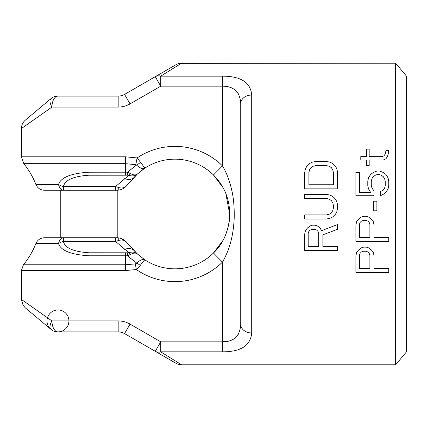 <?xml version="1.0" encoding="UTF-8"?>
<svg xmlns="http://www.w3.org/2000/svg" width="428" height="428" viewBox="0 0 428 428"><rect width="100%" height="100%" fill="white"/><g stroke="black" fill="none" stroke-linecap="round" stroke-linejoin="round"><path stroke-width="0.64" d="M181.285 63.36L395.633 63.21L395.633 364.79L406.6 351.72L406.6 76.28L395.633 63.21M176.042 64.681L155.268 76.676L176.042 64.681A10.968 10.968 60 0 1 181.526 63.21L160.751 76.147L160.751 86.172L222.453 86.172C233.998 86.237 240.092 92.068 240.729 103.678L240.729 324.322C240.038 335.985 233.945 341.817 222.453 341.828L160.751 341.828L130.053 324.108A23.759 23.759 0 0 0 118.176 320.925L89.029 320.925L89.029 264.772L23.449 264.772L21.4 270.544L21.4 299.44L23.144 305.373L25.316 307.844L50.921 329.325A10.968 10.968 0 0 0 57.967 331.893A10.968 6.013 -90 0 1 51.954 320.925L21.4 299.44L51.954 320.925A10.968 4.922 -50 0 0 50.921 329.325L25.316 307.844L50.921 329.325A10.968 10.968 0 0 0 68.769 322.83A10.968 10.968 0 0 0 54.217 310.621A10.968 10.968 0 0 0 50.921 329.325M222.614 76.147L222.453 76.147C240.921 76.216 250.674 82.508 251.696 95.027A10.968 8.651 180 0 0 240.729 103.678M251.696 95.027L251.696 332.973C250.589 345.551 240.841 351.843 222.453 351.853L222.683 351.853M127.683 252.804L89.029 252.782C73.359 251.723 64.815 247.935 63.398 241.419L115.528 241.419L128.865 252.681L127.683 252.804A9.138 0.391 91.5 0 0 127.48 255.816L136.799 263.161L135.302 263.878L136.361 269.549A67.629 67.629 0 0 0 222.453 262.118L222.453 351.853L160.751 351.853L181.526 364.79L395.633 364.79M315.201 225.198L317.303 225.882L315.201 225.198L312.403 225.198L310.3 225.882L307.502 227.937L305.405 230.676L304.704 234.105L304.704 250.557L337.601 250.557L337.601 246.442L322.905 246.442L322.905 234.79L337.601 229.306L337.601 224.507L321.503 230.676L320.101 227.937L321.503 230.676L337.601 224.507M317.303 225.882L320.101 227.937L317.303 225.882M326.404 198.464L329.202 199.148L326.404 198.464L304.704 198.464L304.704 194.349L326.404 194.349L329.902 195.04L332.7 196.409L335.504 199.148L336.9 201.893L337.601 205.317L337.601 208.061L336.9 211.486L335.504 214.23L332.7 216.969L329.902 218.339L326.404 219.029L304.704 219.029L304.704 214.915L326.404 214.915L329.202 214.23L326.404 214.915M333.401 205.317L332.7 202.578L331.304 200.518L329.202 199.148L331.304 200.518L332.7 202.578L333.401 205.317L333.401 208.061L332.7 210.801L331.304 212.855L329.202 214.23M374.077 256.04L373.382 252.611L371.279 249.872L368.481 247.812L366.379 247.127L363.581 247.127L361.478 247.812L363.581 247.127L366.379 247.127L368.481 247.812L371.279 249.872L373.382 252.611L374.077 256.04L374.077 268.377L388.779 268.377L388.779 272.486L355.882 272.486L355.882 256.04L356.578 252.611L355.882 256.04M358.68 249.872L356.578 252.611L358.68 249.872L361.478 247.812L358.68 249.872M374.077 225.198L373.382 221.768L371.279 219.029L368.481 216.969L366.379 216.284L363.581 216.284L361.478 216.969L363.581 216.284L366.379 216.284L368.481 216.969L371.279 219.029L373.382 221.768L374.077 225.198L374.077 237.535L388.779 237.535L388.779 241.643L355.882 241.643L355.882 225.198L356.578 221.768L355.882 225.198M358.68 219.029L356.578 221.768L358.68 219.029L361.478 216.969L358.68 219.029M378.978 174.474L381.08 175.159L383.178 176.529L381.08 175.159L378.978 174.474L377.582 174.474L375.479 175.159L373.382 176.529L371.98 178.588L371.279 181.328L371.279 185.442L371.98 188.181L374.077 190.925L374.077 195.724L355.882 195.724L355.882 172.42L359.381 172.42L359.381 192.295L370.578 192.295L368.481 188.866L367.78 185.442L367.78 181.328L368.481 177.904L370.578 174.474L373.382 172.42L376.881 171.05L379.679 171.05L383.178 172.42L385.981 174.474L388.078 177.904L388.779 181.328L388.779 185.442L388.078 188.866L385.981 192.295L388.078 188.866L388.779 185.442M383.178 194.349L385.981 192.295L383.178 194.349L380.38 195.724L383.178 194.349M385.28 181.328L384.579 178.588L383.178 176.529L384.579 178.588L385.28 181.328L385.28 185.442L384.579 188.181L383.178 190.241L380.38 191.61L380.38 195.724M383.178 160.083L385.981 158.708L387.377 156.653L388.078 154.599L387.377 156.653L385.981 158.708L383.178 160.083L369.182 160.083L369.182 165.566L366.379 165.566L366.379 160.083L360.777 160.083L360.777 156.653L366.379 156.653L366.379 149.115L369.182 149.115L369.182 156.653L381.781 156.653L383.879 155.969L385.28 153.914L385.981 150.485L388.779 150.485L388.078 154.599L388.779 150.485M312.403 225.198L310.3 225.882L307.502 227.937L305.405 230.676L304.704 234.105M308.203 246.442L318.705 246.442L318.705 233.421L318.004 231.366L316.602 229.991L314.5 229.306L312.403 229.306L310.3 229.991L308.904 231.366L308.203 233.421L308.203 246.442M337.601 208.061L336.9 211.486L335.504 214.23M304.704 188.866L337.601 188.866L337.601 172.42L336.9 168.99L335.504 166.251L332.7 163.507L329.902 162.137L326.404 161.452L315.901 161.452L312.403 162.137L309.605 163.507L306.801 166.251L305.405 168.99L304.704 172.42L304.704 188.866M326.404 165.566L329.202 166.251L326.404 165.566L315.901 165.566L313.103 166.251L311.001 167.621L309.605 169.675L308.904 172.42L308.904 184.757L333.401 184.757L333.401 172.42L332.7 169.675L333.401 172.42M329.202 166.251L331.304 167.621L332.7 169.675L331.304 167.621L329.202 166.251M359.381 268.377L369.878 268.377L369.878 255.356L369.182 253.296L367.78 251.926L365.678 251.241L363.581 251.241L361.478 251.926L360.082 253.296L359.381 255.356L359.381 268.377M359.381 237.535L369.878 237.535L369.878 224.507L369.182 222.453L367.78 221.083L365.678 220.399L363.581 220.399L361.478 221.083L360.082 222.453L359.381 224.507L359.381 237.535M373.382 201.208L373.382 210.801L376.881 210.801L376.881 201.208L373.382 201.208M377.582 174.474L375.479 175.159L373.382 176.529L371.98 178.588L371.279 181.328M370.578 192.295L368.481 188.866L367.78 185.442M315.901 165.566L313.103 166.251L311.001 167.621L309.605 169.675L308.904 172.42M136.981 174.426L137.334 174.084C135.906 175.303 133.659 175.17 130.61 173.677L127.48 172.184L89.029 172.211C71.139 173.292 60.969 177.374 58.518 184.457L35.882 184.457C32.903 176.924 28.879 169.996 23.813 163.673L21.4 156.814L21.4 128.561C21.518 125.131 22.791 122.36 25.22 120.241L50.921 98.675A10.968 10.968 0 0 1 57.967 96.107A10.968 6.013 90 0 0 51.954 107.075L21.4 128.555L51.954 107.075A10.968 4.922 -130 0 1 50.921 98.675A10.968 10.968 0 0 1 57.967 96.107L118.176 96.107A12.792 12.792 0 0 0 124.575 94.395L155.268 76.676L160.751 86.172L130.053 103.892A23.759 23.759 0 0 1 118.176 107.075L89.029 107.075L89.029 156.814L125.581 156.814L137.11 157.937L135.778 164.668L136.516 165.026L127.48 172.184A9.138 0.391 88.5 0 0 127.683 175.196L128.865 175.32L115.528 186.581L63.398 186.581C64.949 180.011 73.493 176.224 89.029 175.218L127.683 175.196M251.696 332.973A10.968 8.651 180 0 1 240.729 324.322L240.67 326.168M181.526 364.79A10.968 10.968 120 0 1 176.042 363.319L155.268 351.324A10.968 8.207 120 0 0 160.751 351.853L160.751 341.828L155.268 351.324L124.575 333.605A12.792 12.792 0 0 0 118.176 331.893L57.967 331.893M140.256 265.43C142.952 261.706 144.493 259.85 144.873 259.86C142.888 258.801 140.197 259.898 136.799 263.161A9.138 3.98 40.6 0 1 140.256 265.43L136.361 269.549L125.581 270.544L21.4 270.544M126.351 241.997C123.772 239.236 120.6 237.824 116.844 237.759C118.139 237.802 118.139 237.802 116.844 237.759C118.139 237.802 118.139 237.802 116.844 237.759L115.528 237.759L115.528 241.419L119.145 240.311C122.253 239.659 124.66 240.22 126.351 241.997L137.34 253.916L144.873 259.86A54.832 54.832 0 0 0 213.465 253.012C223.004 244.115 228.424 231.826 229.724 216.135C229.938 197.121 223.256 185.26 213.465 174.988L222.94 187.501M141.021 257.089L137.067 253.66M135.885 252.499L134.248 250.765M223.908 189.347L224.818 191.236M225.877 193.718L229.761 214.567M229.413 220.217L228.975 223.261M228.616 225.165L225.931 234.143M224.877 236.631L223.988 238.503M222.983 240.418L213.465 253.012L222.453 262.118C229.098 250.621 233.586 236.502 234.25 216.632C234.33 205.831 233.421 196.703 231.521 189.251C229.397 180.188 226.375 172.398 222.453 165.882A67.629 67.629 0 0 0 137.11 157.937L140.598 162.346A10.968 4.772 139.5 0 1 136.516 165.026C139.977 168.247 142.765 169.285 144.873 168.14L137.34 174.084L126.351 186.009C124.66 187.78 122.253 188.341 119.145 187.689L115.528 186.581L115.528 190.241L60.241 190.241L60.241 237.759L116.223 237.759M141.079 170.863L144.873 168.14L140.598 162.346M135.703 175.689L136.398 174.988M130.61 254.323C133.664 252.83 135.906 252.697 137.34 253.916C135.195 252.022 132.37 251.611 128.865 252.681A9.138 4.628 68.3 0 1 130.61 254.323L127.48 255.816L125.581 255.789L125.581 252.782M135.302 263.878L125.581 264.772L89.029 264.772L89.029 255.789C70.978 254.644 60.808 250.562 58.518 243.543A9.138 5.243 -20.9 0 1 63.398 241.419L63.398 237.759L44.384 237.759C40.366 237.952 37.536 239.878 35.882 243.543C32.828 251.257 28.681 258.335 23.449 264.772M37.065 310.455L39.392 312.092M213.465 174.988A54.832 54.832 0 0 0 144.873 168.14A54.832 54.832 0 0 1 213.465 174.988A54.832 54.832 0 0 0 144.873 168.14A54.832 54.832 0 0 1 213.465 174.988L222.453 165.882L222.453 76.147L160.751 76.147A10.968 8.207 60 0 0 155.268 76.676L124.575 94.395L130.053 103.892M120.049 182.66L122.488 180.541M121.504 187.956L122.499 187.897M124.029 187.539L125.286 186.918M126.351 186.009C123.772 188.764 120.6 190.176 116.844 190.241C118.139 190.198 118.139 190.198 116.844 190.241C118.139 190.198 118.139 190.198 116.844 190.241C120.6 190.176 123.772 188.769 126.351 186.003L134.183 177.31A12.792 8.597 -138 0 1 124.676 178.647M116.844 190.241L115.528 190.241L116.844 190.241A9.138 3.317 -90 0 0 119.145 187.689M35.882 184.457C37.536 188.122 40.366 190.048 44.384 190.241L63.398 190.241L63.398 186.581A9.138 5.243 20.9 0 1 58.518 184.457A9.138 5.248 90 0 0 63.398 190.241M121.044 238.471L126.351 241.991L134.183 250.69A12.792 8.597 138 0 0 124.676 249.353M125.581 175.218L125.581 163.673L135.778 164.668M35.882 243.543L58.518 243.543A9.138 5.248 -90 0 1 63.398 237.759M119.145 240.311A9.138 3.317 -90 0 0 116.844 237.759M131.642 174.153L130.61 173.677A9.138 4.628 111.7 0 1 128.865 175.32C132.37 176.389 135.195 175.978 137.34 174.084L137.313 174.105M134.322 174.881L135.12 174.908M222.688 341.828L228.9 340.977M231.441 340.089L232.436 339.618M234.699 338.216L235.684 337.408M237.936 334.83L238.407 334.075M238.514 94.107L237.952 93.197M237.47 92.518L236.93 91.854M234.678 89.768L234.153 89.398M233.549 89.003L231.505 87.943M223.903 86.21L222.731 86.172M176.042 363.319L166.176 357.626M125.581 270.544L125.581 255.789L89.029 255.789L89.029 252.782M21.4 156.814L89.029 156.814L89.029 163.673L125.581 163.673L125.581 156.814M51.954 107.075L89.029 107.075L89.029 96.107M89.029 331.893L89.029 320.925L51.954 320.925M118.176 96.107L118.176 107.075M213.465 253.012L222.453 262.118M115.528 190.241L115.528 186.581M89.029 175.218L89.029 163.673L23.813 163.673M130.053 324.108L124.575 333.605A12.792 12.792 0 0 0 118.176 331.893L118.176 320.925M126.356 186.003L137.581 173.859M126.356 241.997L137.334 253.911M117.812 190.241L117.812 237.759M134.183 250.69L137.581 254.141M134.183 177.31L135.259 176.149"/></g></svg>
